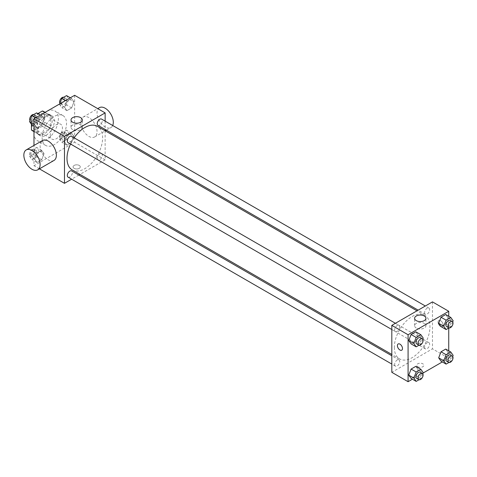 <?xml version="1.0" encoding="UTF-8"?>
<svg xmlns="http://www.w3.org/2000/svg" width="477" height="477" viewBox="0 0 477 477"><rect width="100%" height="100%" fill="white"/><g stroke="black" fill="none" stroke-linecap="round" stroke-linejoin="round"><path stroke-width="0.36" stroke-dasharray="2.38 1.79" d="M50.246 135.206A8.628 4.979 120 0 0 52.035 139.153A8.628 4.979 120 0 0 60.662 134.174A8.628 4.979 120 0 0 60.662 124.211A8.628 4.979 120 0 0 54.014 126.524A8.628 4.979 120 0 0 50.246 135.206M31.947 124.64A8.628 4.979 120 0 0 33.736 128.587A8.628 4.979 120 0 0 42.364 123.609A8.628 4.979 120 0 0 42.364 113.651A8.628 4.979 120 0 0 35.715 115.959A8.628 4.979 120 0 0 31.947 124.64M50.759 115.887L44.659 112.363L44.659 122.243A11.132 6.428 120 0 1 42.328 126.28L48.427 129.798A11.132 6.428 120 0 0 50.759 125.767L50.759 115.887A11.132 6.428 120 0 0 49.715 114.999A11.132 6.428 120 0 0 48.427 114.54L39.871 119.483L33.772 115.959L37.856 113.604M44.659 112.363A11.132 6.428 120 0 0 43.616 111.475M42.328 126.28L33.772 131.217A11.132 6.428 120 0 1 32.484 130.758M31.44 124.306L31.44 119.995A11.132 6.428 120 0 1 33.772 115.959M48.427 129.798L39.871 134.741L33.772 131.217M33.98 131.342L37.54 133.399L37.54 123.513L31.44 119.995M37.54 133.399A11.132 6.428 120 0 0 38.583 134.281A11.132 6.428 120 0 0 39.871 134.741M39.871 119.483A11.132 6.428 120 0 0 37.54 123.513M44.146 134.031A11.502 6.642 -60 0 1 38.398 134.603A11.502 6.642 -60 0 1 38.398 121.319A11.502 6.642 -60 0 1 49.9 114.683A11.502 6.642 -60 0 1 51.665 123.895A11.502 6.642 -60 0 1 44.146 134.031M46.18 135.206A11.502 6.642 120 0 0 53.692 125.069A11.502 6.642 120 0 0 51.933 115.851A11.502 6.642 120 0 0 43.067 118.934A11.502 6.642 120 0 0 38.047 130.507A11.502 6.642 120 0 0 40.432 135.772A11.502 6.642 120 0 0 46.18 135.206M48.427 114.54L44.868 112.489M50.759 125.767L44.659 122.243M33.98 132.856A17.25 9.957 120 0 0 37.558 140.757A17.25 9.957 120 0 0 54.807 130.793A17.25 9.957 120 0 0 54.807 110.873A17.25 9.957 120 0 0 41.511 115.494A17.25 9.957 120 0 0 33.98 132.856M42.113 137.555A17.25 9.957 120 0 0 45.691 145.449A17.25 9.957 120 0 0 62.94 135.492A17.25 9.957 120 0 0 62.94 115.571A17.25 9.957 120 0 0 49.644 120.192A17.25 9.957 120 0 0 42.113 137.555M73.971 136.44L71.628 142.486L66.929 145.199L64.58 141.86L66.929 135.808L71.628 133.101L73.971 136.44L71.628 142.486L66.929 145.199L64.58 141.86L66.929 135.808L71.628 133.101L73.971 136.44L68.891 133.506L66.541 139.552L61.849 142.265L59.5 138.926L61.849 132.874L66.541 130.161L68.891 133.506M73.971 101.881L71.628 107.933L66.929 110.64L64.58 107.301L66.929 101.249L71.628 98.542L73.971 101.881L71.628 107.933L66.929 110.64L64.58 107.301L66.929 101.249L71.628 98.542L73.971 101.881L68.891 98.948L66.541 105L61.849 107.707L59.5 104.368L59.667 103.944M74.645 95.293L74.645 142.247L33.98 165.722L33.98 145.437M44.045 153.719L41.696 159.765L37.003 162.478L34.654 159.139L37.003 153.087L41.696 150.374L44.045 153.719L41.696 159.765L37.003 162.478L34.654 159.139L37.003 153.087L41.696 150.374L44.045 153.719L38.965 150.78L36.616 156.832L31.917 159.545L29.574 156.206L31.917 150.154L36.616 147.441L38.965 150.78M44.045 119.161L41.696 125.212L37.003 127.919L34.654 124.58L37.003 118.529L41.696 115.822L44.045 119.161L41.696 125.212L37.003 127.919L34.654 124.58L37.003 118.529L41.696 115.822L44.045 119.161L38.965 116.227L36.616 122.273L31.917 124.986M39.418 168.864L33.98 165.722M105.143 130.77L105.143 159.855L74.645 142.247M105.143 159.855L79.957 174.397M78.806 175.059L71.622 179.209M74.138 168.363A3.595 2.075 0 0 0 78.055 168.816A3.595 2.075 0 0 0 80.273 166.896A3.595 2.075 0 0 0 76.678 164.821A3.595 2.075 0 0 0 73.082 166.896A3.595 2.075 0 0 0 74.138 168.363A3.595 2.075 0 0 0 78.055 168.81A3.595 2.075 0 0 0 80.273 166.896A3.595 2.075 0 0 0 76.678 164.821A3.595 2.075 0 0 0 73.082 166.896A3.595 2.075 0 0 0 74.138 168.363M72.218 169.931A25.186 14.543 120 0 0 97.403 155.389A25.186 14.543 120 0 0 97.403 126.304M74.144 137.805A25.186 14.543 120 0 0 70.548 144.03M105.143 121.146L105.143 129.446M97.976 125.314A3.595 2.075 120 0 0 101.571 123.239A3.595 2.075 120 0 0 101.571 119.083M97.23 158.221A3.595 2.075 120 0 0 97.976 159.867A3.595 2.075 120 0 0 101.571 157.792A3.595 2.075 120 0 0 101.571 153.642A3.595 2.075 120 0 0 98.805 154.608A3.595 2.075 120 0 0 97.23 158.221M68.05 177.146A3.595 2.075 120 0 0 71.645 175.071A3.595 2.075 120 0 0 71.645 170.921M71.645 136.362A3.595 2.075 -60 0 1 72.391 138.008A3.595 2.075 -60 0 1 70.823 141.627A3.595 2.075 -60 0 1 68.05 142.587M80.78 122.309A11.502 6.642 -120 0 0 85.8 133.888A11.502 6.642 -120 0 0 94.661 136.965A11.502 6.642 -120 0 0 94.661 123.686A11.502 6.642 -120 0 0 83.159 117.044A11.502 6.642 -120 0 0 80.78 122.309M53.996 160.445A11.502 6.642 60 0 1 42.495 153.803A11.502 6.642 60 0 1 42.495 140.524M99.425 107.659A11.502 6.642 -120 0 0 97.04 112.924A11.502 6.642 -120 0 0 102.06 124.497A11.502 6.642 -120 0 0 110.926 127.574A11.502 6.642 -120 0 0 112.703 125.511M72.683 129.672A5.652 3.261 180 0 1 71.025 127.365A5.652 3.261 180 0 1 76.678 124.098A5.652 3.261 180 0 1 82.33 127.365A5.652 3.261 180 0 1 78.842 130.382A5.652 3.261 180 0 1 72.683 129.672M394.336 347.381A25.186 14.543 120 0 0 399.547 358.913A25.186 14.543 120 0 0 424.739 344.37A25.186 14.543 120 0 0 424.739 315.285A25.186 14.543 120 0 0 405.325 322.035A25.186 14.543 120 0 0 394.336 347.381M399.72 326.995A3.595 2.075 -60 0 1 398.152 330.609A3.595 2.075 -60 0 1 395.385 331.575A3.595 2.075 -60 0 1 395.385 327.425A3.595 2.075 -60 0 1 398.975 325.35A3.595 2.075 -60 0 1 399.72 326.995M424.566 347.208A3.595 2.075 120 0 0 425.311 348.854A3.595 2.075 120 0 0 428.906 346.779A3.595 2.075 120 0 0 428.906 342.629A3.595 2.075 120 0 0 426.134 343.589A3.595 2.075 120 0 0 424.566 347.208M394.64 364.488A3.595 2.075 120 0 0 395.385 366.133A3.595 2.075 120 0 0 398.975 364.058A3.595 2.075 120 0 0 398.975 359.908A3.595 2.075 120 0 0 396.208 360.868A3.595 2.075 120 0 0 394.64 364.488M424.566 312.65A3.595 2.075 120 0 0 425.311 314.295A3.595 2.075 120 0 0 428.906 312.22A3.595 2.075 120 0 0 428.906 308.07A3.595 2.075 120 0 0 426.134 309.03A3.595 2.075 120 0 0 424.566 312.65M432.472 301.887L432.472 348.836L391.814 372.316M448.738 350.822L448.738 358.227L432.472 348.836M448.738 358.227L442.328 361.93M423.057 373.056L412.396 379.209M417.733 366.741A3.595 2.075 0 0 0 421.65 367.189A3.595 2.075 0 0 0 423.868 365.275A3.595 2.075 0 0 0 420.273 363.2A3.595 2.075 0 0 0 416.683 365.275A3.595 2.075 0 0 0 417.733 366.741M448.07 317.861L445.721 314.522L448.07 317.861L445.721 323.913L441.022 326.626L445.721 323.913L448.07 317.861L453.15 320.794M418.138 369.699L415.795 366.36L418.138 369.699L415.795 375.751L411.096 378.458L415.795 375.751L418.138 369.699L423.224 372.632M448.738 316.263L448.738 328.039M448.07 352.42L445.721 349.081L448.07 352.42L445.721 358.471L441.022 361.178L445.721 358.471L448.07 352.42L453.15 355.353M418.138 335.14L415.795 331.801L418.138 335.14L415.795 341.192L411.096 343.899L415.795 341.192L418.138 335.14L423.224 338.074M438.065 322.13A3.595 2.075 -120 0 0 439.633 325.749A3.595 2.075 -120 0 0 442.406 326.715A3.595 2.075 -120 0 0 442.406 322.565A3.595 2.075 -120 0 0 438.81 320.49A3.595 2.075 -120 0 0 438.065 322.13A3.595 2.075 -120 0 0 439.633 325.749A3.595 2.075 -120 0 0 442.4 326.715A3.595 2.075 -120 0 0 442.4 322.565A3.595 2.075 -120 0 0 438.81 320.49A3.595 2.075 -120 0 0 438.065 322.136M398.152 343.965L398.146 343.965A3.595 2.075 60 0 1 400.918 344.925A3.595 2.075 60 0 1 402.487 348.544A3.595 2.075 60 0 1 401.741 350.19L401.741 350.19M416.278 328.045A5.652 3.261 180 0 1 414.62 325.737A5.652 3.261 180 0 1 420.273 322.476A5.652 3.261 180 0 1 425.931 325.737A5.652 3.261 180 0 1 422.437 328.754A5.652 3.261 180 0 1 416.278 328.045M417.733 366.735A3.595 2.075 0 0 0 421.65 367.189A3.595 2.075 0 0 0 423.868 365.269A3.595 2.075 0 0 0 420.273 363.194A3.595 2.075 0 0 0 416.683 365.269A3.595 2.075 0 0 0 417.733 366.735M422.771 339.236L420.875 344.126L419.033 345.187M416.731 343.899A3.595 2.075 120 0 0 420.326 341.824A3.595 2.075 120 0 0 420.326 337.674M420.875 344.126L415.795 341.192M452.697 321.957L450.801 326.846L448.964 327.908M446.657 326.62A3.595 2.075 120 0 0 450.252 324.545A3.595 2.075 120 0 0 450.252 320.395M450.801 326.846L445.721 323.913M422.771 373.795L420.875 378.684L419.033 379.746M416.731 378.458A3.595 2.075 120 0 0 420.326 376.383A3.595 2.075 120 0 0 420.326 372.233M420.875 378.684L415.795 375.751M452.697 356.516L450.801 361.405L448.964 362.466M446.657 361.178A3.595 2.075 120 0 0 450.252 359.103A3.595 2.075 120 0 0 450.252 354.954M450.801 361.405L445.721 358.471M36.616 112.882L38.965 116.227M31.726 120.401A3.595 2.075 120 0 0 32.472 122.046A3.595 2.075 120 0 0 36.067 119.971A3.595 2.075 120 0 0 36.067 115.822A3.595 2.075 120 0 0 33.295 116.787A3.595 2.075 120 0 0 31.726 120.401M41.696 125.212L36.616 122.273M37.003 127.919L33.98 126.178M34.654 124.58L33.98 124.193M37.003 118.529L35.703 117.777M41.696 115.822L40.396 115.07M30.021 120.484A3.595 2.075 120 0 0 30.439 120.872A3.595 2.075 120 0 0 34.034 118.797A3.595 2.075 120 0 0 34.034 114.647A3.595 2.075 120 0 0 33.76 114.534M66.541 95.609L68.891 98.948M61.652 103.121A3.595 2.075 120 0 0 62.398 104.767A3.595 2.075 120 0 0 65.993 102.692A3.595 2.075 120 0 0 65.993 98.542A3.595 2.075 120 0 0 63.22 99.508A3.595 2.075 120 0 0 61.652 103.121M71.628 107.933L66.541 105M66.929 110.64L61.849 107.707M64.58 107.301L59.5 104.368M66.929 101.249L65.629 100.498M71.628 98.542L70.322 97.791M59.953 103.205A3.595 2.075 120 0 0 60.364 103.598A3.595 2.075 120 0 0 63.96 101.523A3.595 2.075 120 0 0 63.96 97.368A3.595 2.075 120 0 0 63.685 97.254M31.726 154.959A3.595 2.075 120 0 0 32.472 156.605A3.595 2.075 120 0 0 36.067 154.53A3.595 2.075 120 0 0 36.067 150.38A3.595 2.075 120 0 0 33.295 151.346A3.595 2.075 120 0 0 31.726 154.959M41.696 159.765L36.616 156.832M37.003 162.478L31.917 159.545M34.654 159.139L29.574 156.206M37.003 153.087L31.917 150.154M41.696 150.374L36.616 147.441M29.693 153.785A3.595 2.075 120 0 0 30.439 155.43A3.595 2.075 120 0 0 34.034 153.355A3.595 2.075 120 0 0 34.034 149.206A3.595 2.075 120 0 0 31.261 150.172A3.595 2.075 120 0 0 29.693 153.785M61.652 137.68A3.595 2.075 120 0 0 62.398 139.326A3.595 2.075 120 0 0 65.993 137.251A3.595 2.075 120 0 0 65.993 133.101A3.595 2.075 120 0 0 63.22 134.067A3.595 2.075 120 0 0 61.652 137.68M71.628 142.486L66.541 139.552M66.929 145.199L61.849 142.265M64.58 141.86L59.5 138.926M66.929 135.808L61.849 132.874M71.628 133.101L66.541 130.161M59.619 136.505A3.595 2.075 120 0 0 60.364 138.151A3.595 2.075 120 0 0 63.96 136.076A3.595 2.075 120 0 0 63.96 131.926A3.595 2.075 120 0 0 61.187 132.892A3.595 2.075 120 0 0 59.619 136.505M33.736 128.587L52.035 139.153M42.364 113.651L60.662 124.211M51.933 115.851L49.9 114.683M40.432 135.772L38.398 134.603M49.715 114.999L45.118 112.345M38.583 134.281L33.98 131.628M62.94 115.571L54.807 110.873M45.691 145.449L37.558 140.757M94.661 136.965L105.268 130.841M106.413 130.179L110.926 127.574M83.159 117.044L97.737 108.631M82.33 127.365L82.33 119.948M71.025 127.365L71.025 119.948M424.739 315.285L416.999 310.819M399.547 358.913L391.814 354.447M391.814 329.512L395.385 331.575M395.403 323.287L398.975 325.35M428.906 342.629L101.571 153.642M425.311 348.854L97.976 159.867M398.975 359.908L391.814 355.77M395.385 366.133L391.814 364.07M428.906 308.07L425.335 306.007M425.311 314.295L418.144 310.157M425.931 325.737L425.931 318.32M414.62 325.737L414.62 318.32M36.067 115.822L34.034 114.647M32.472 122.046L30.439 120.872M65.993 98.542L63.96 97.368M62.398 104.767L60.364 103.598M36.067 150.38L34.034 149.206M32.472 156.605L30.439 155.43M65.993 133.101L63.96 131.926M62.398 139.326L60.364 138.151"/><path stroke-width="0.72" d="M37.856 113.604L42.328 111.016A11.132 6.428 120 0 1 43.616 111.475L45.118 112.345M33.98 131.342L31.44 129.875A11.132 6.428 120 0 0 32.484 130.758L33.98 131.628M31.44 129.875L31.44 124.306M44.868 112.489L42.328 111.016M33.98 145.437L33.98 118.773L74.645 95.293L105.143 112.9L105.143 121.146M71.622 179.209L64.478 183.329L39.418 168.864M79.957 174.397L78.806 175.059M70.548 144.03A25.186 14.543 120 0 0 67.001 158.4A25.186 14.543 120 0 0 72.218 169.931L391.814 354.447M416.999 310.819L97.403 126.304A25.186 14.543 120 0 0 74.144 137.805M105.143 129.446L105.143 130.77M64.478 183.329L64.478 136.38L105.143 112.9M425.335 306.007L101.571 119.083A3.595 2.075 120 0 0 98.805 120.049A3.595 2.075 120 0 0 97.23 123.668A3.595 2.075 120 0 0 97.976 125.314L418.144 310.157M391.814 355.77L71.645 170.921A3.595 2.075 120 0 0 68.873 171.887A3.595 2.075 120 0 0 67.305 175.5A3.595 2.075 120 0 0 68.05 177.146L391.814 364.07M391.814 329.512L68.05 142.587A3.595 2.075 -60 0 1 68.05 138.437A3.595 2.075 -60 0 1 71.645 136.362L395.403 323.287M64.478 136.38L33.98 118.773M72.683 122.255A5.652 3.261 180 0 1 71.025 119.948A5.652 3.261 180 0 1 76.678 116.68A5.652 3.261 180 0 1 82.33 119.948A5.652 3.261 180 0 1 78.842 122.959A5.652 3.261 180 0 1 72.683 122.255M26.229 149.915L42.495 140.524A11.502 6.642 60 0 1 51.361 143.607A11.502 6.642 60 0 1 56.381 155.18A11.502 6.642 60 0 1 53.996 160.445L37.731 169.836A11.502 6.642 60 0 1 26.229 163.194A11.502 6.642 60 0 1 26.229 149.915A11.502 6.642 60 0 1 35.095 152.992A11.502 6.642 60 0 1 40.116 164.571A11.502 6.642 60 0 1 37.731 169.836M112.703 125.511A11.502 6.642 -120 0 0 109.674 112.393A11.502 6.642 -120 0 0 99.425 107.659L97.737 108.631M412.396 379.209L408.079 381.707L391.814 372.316L391.814 325.362L432.472 301.887L448.738 311.278L448.738 316.263M442.328 361.93L423.057 373.056M441.022 326.626L438.679 323.281L441.022 317.235L445.721 314.522L441.022 317.235L438.679 323.281L441.022 326.626L446.108 329.559L443.759 326.22L446.108 320.168L450.801 317.455L453.15 320.794L452.697 321.957M411.096 378.458L408.747 375.119L411.096 369.067L415.795 366.36L411.096 369.067L408.747 375.119L411.096 378.458L416.182 381.391L413.833 378.052L416.182 372L420.875 369.293L423.224 372.632L422.771 373.795M448.738 328.039L448.738 350.822M408.079 381.707L408.079 334.753L448.738 311.278M441.022 361.178L438.679 357.839L441.022 351.787L445.721 349.081L441.022 351.787L438.679 357.839L441.022 361.178L446.108 364.118L443.759 360.773L446.108 354.727L450.801 352.014L453.15 355.353L452.697 356.516M411.096 343.899L408.747 340.56L411.096 334.514L415.795 331.801L411.096 334.514L408.747 340.56L411.096 343.899L416.182 346.839L413.833 343.494L416.182 337.448L420.875 334.735L423.224 338.074L422.771 339.236M408.079 334.753L391.814 325.362M416.278 320.627A5.652 3.261 180 0 1 414.62 318.32A5.652 3.261 180 0 1 420.273 315.053A5.652 3.261 180 0 1 425.931 318.32A5.652 3.261 180 0 1 422.437 321.337A5.652 3.261 180 0 1 416.278 320.627M402.487 348.544A3.595 2.075 60 0 1 401.741 350.19A3.595 2.075 60 0 1 398.146 348.115A3.595 2.075 60 0 1 398.146 343.965A3.595 2.075 60 0 1 400.918 344.925A3.595 2.075 60 0 1 402.487 348.544M401.741 350.19A3.595 2.075 60 0 1 398.152 348.115A3.595 2.075 60 0 1 398.152 343.965M419.033 345.187L416.182 346.839M422.36 338.849L420.326 337.674A3.595 2.075 120 0 0 417.554 338.634A3.595 2.075 120 0 0 415.986 342.253A3.595 2.075 120 0 0 416.731 343.899L418.764 345.074A3.595 2.075 120 0 0 422.36 342.999A3.595 2.075 120 0 0 422.36 338.849A3.595 2.075 120 0 0 419.587 339.809A3.595 2.075 120 0 0 418.019 343.428A3.595 2.075 120 0 0 418.764 345.074M413.833 343.494L408.747 340.56M416.182 337.448L411.096 334.514M420.875 334.735L415.795 331.801M448.964 327.908L446.108 329.559M452.285 321.57L450.252 320.395A3.595 2.075 120 0 0 447.48 321.355A3.595 2.075 120 0 0 445.912 324.974A3.595 2.075 120 0 0 446.657 326.62L448.69 327.794A3.595 2.075 120 0 0 452.285 325.719A3.595 2.075 120 0 0 452.285 321.57A3.595 2.075 120 0 0 449.513 322.53A3.595 2.075 120 0 0 447.945 326.149A3.595 2.075 120 0 0 448.69 327.794M443.759 326.22L438.679 323.281M446.108 320.168L441.022 317.235M450.801 317.455L445.721 314.522M419.033 379.746L416.182 381.391M422.36 373.402L420.326 372.233A3.595 2.075 120 0 0 417.554 373.193A3.595 2.075 120 0 0 415.986 376.812A3.595 2.075 120 0 0 416.731 378.458L418.764 379.632A3.595 2.075 120 0 0 422.36 377.551A3.595 2.075 120 0 0 422.36 373.402A3.595 2.075 120 0 0 419.587 374.367A3.595 2.075 120 0 0 418.019 377.987A3.595 2.075 120 0 0 418.764 379.632M413.833 378.052L408.747 375.119M416.182 372L411.096 369.067M420.875 369.293L415.795 366.36M448.964 362.466L446.108 364.118M452.285 356.128L450.252 354.954A3.595 2.075 120 0 0 447.48 355.914A3.595 2.075 120 0 0 445.912 359.533A3.595 2.075 120 0 0 446.657 361.178L448.69 362.353A3.595 2.075 120 0 0 452.285 360.278A3.595 2.075 120 0 0 452.285 356.128A3.595 2.075 120 0 0 449.513 357.088A3.595 2.075 120 0 0 447.945 360.707A3.595 2.075 120 0 0 448.69 362.353M443.759 360.773L438.679 357.839M446.108 354.727L441.022 351.787M450.801 352.014L445.721 349.081M33.98 126.178L31.917 124.986L29.574 121.647L31.917 115.595L36.616 112.882L40.396 115.07M33.98 124.193L29.574 121.647M35.703 117.777L31.917 115.595M33.76 114.534A3.595 2.075 120 0 0 31.1 115.792A3.595 2.075 120 0 0 29.693 119.226A3.595 2.075 120 0 0 30.021 120.484M59.667 103.944L61.849 98.316L66.541 95.609L70.322 97.791M65.629 100.498L61.849 98.316M63.685 97.254A3.595 2.075 120 0 0 61.026 98.512A3.595 2.075 120 0 0 59.619 101.953A3.595 2.075 120 0 0 59.953 103.205M105.268 130.841L106.413 130.179"/></g></svg>
